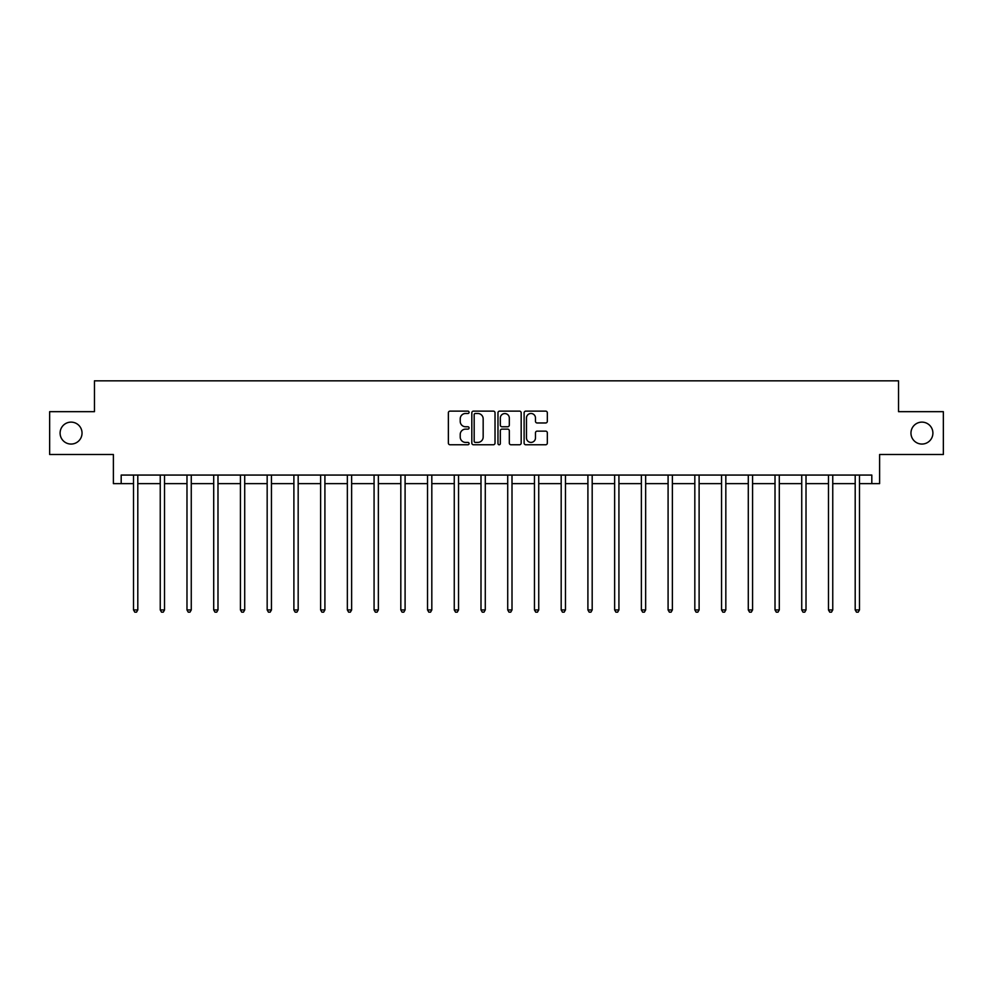 <?xml version="1.0" encoding="UTF-8"?>
<svg xmlns="http://www.w3.org/2000/svg" width="993" height="993" viewBox="0 0 993 993"><rect width="100%" height="100%" fill="white"/><g stroke="black" fill="none" stroke-linecap="round" stroke-linejoin="round"><path stroke-width="1.49" d="M910.966 433.085A10.96 10.96 0 0 0 921.938 444.057A10.96 10.96 0 0 0 932.899 433.085A10.96 10.96 0 0 0 921.938 422.124A10.96 10.96 0 0 0 910.966 433.085M60.101 433.085A10.96 10.96 0 0 0 71.062 444.057A10.96 10.96 0 0 0 82.034 433.085A10.96 10.96 0 0 0 71.062 422.124A10.96 10.96 0 0 0 60.101 433.085M469.081 412.306A1.179 1.179 0 0 0 467.914 411.127L450.04 411.127A1.676 1.676 0 0 0 448.364 412.815L448.364 443.089A1.676 1.676 0 0 0 450.04 444.765L467.914 444.765A1.179 1.179 0 0 0 469.081 443.586A1.179 1.179 0 0 0 467.914 442.406L465.593 442.406A5.387 5.387 0 0 1 460.218 437.032L460.218 434.512A5.387 5.387 0 0 1 465.593 429.125L467.914 429.125A1.179 1.179 0 0 0 469.081 427.946A1.179 1.179 0 0 0 467.914 426.767L465.593 426.767A5.387 5.387 0 0 1 460.218 421.392L460.218 418.86A5.387 5.387 0 0 1 465.593 413.485L467.914 413.485A1.179 1.179 0 0 0 469.081 412.306M121.183 483.628L121.183 475.064L871.817 475.064L871.817 483.628L879.612 483.628L879.612 454.509L943.35 454.509L943.35 411.673L898.541 411.673L898.541 380.828L94.459 380.828L94.459 411.673L49.65 411.673L49.65 454.509L113.388 454.509L113.388 483.628L133.521 483.628M545.654 422.981A1.676 1.676 0 0 0 547.329 421.305L547.329 412.815A1.676 1.676 0 0 0 545.654 411.127L525.806 411.127A1.676 1.676 0 0 0 524.118 412.815L524.118 443.089A1.676 1.676 0 0 0 525.806 444.765L545.654 444.765A1.676 1.676 0 0 0 547.329 443.089L547.329 432.824A1.676 1.676 0 0 0 545.654 431.148L537.163 431.148A1.676 1.676 0 0 0 535.475 432.824L535.475 437.913A4.493 4.493 0 0 1 530.982 442.406A4.493 4.493 0 0 1 526.476 437.913L526.476 417.979A4.493 4.493 0 0 1 530.982 413.485A4.493 4.493 0 0 1 535.475 417.979L535.475 421.305A1.676 1.676 0 0 0 537.163 422.981L545.654 422.981M495.023 412.815A1.676 1.676 0 0 0 493.347 411.127L473.5 411.127A1.676 1.676 0 0 0 471.824 412.815L471.824 443.089A1.676 1.676 0 0 0 473.5 444.765L493.347 444.765A1.676 1.676 0 0 0 495.023 443.089L495.023 412.815M499.653 411.127L519.5 411.127A1.676 1.676 0 0 1 521.176 412.815L521.176 443.089A1.676 1.676 0 0 1 519.5 444.765L511.01 444.765A1.676 1.676 0 0 1 509.322 443.089L509.322 430.801A1.676 1.676 0 0 0 507.646 429.125L502.011 429.125A1.676 1.676 0 0 0 500.323 430.801L500.323 443.586A1.179 1.179 0 0 1 499.144 444.765A1.179 1.179 0 0 1 497.977 443.586L497.977 412.815A1.676 1.676 0 0 1 499.653 411.127M137.804 483.628L160.245 483.628M164.528 483.628L186.982 483.628M191.264 483.628L213.706 483.628M217.988 483.628L240.43 483.628M244.712 483.628L267.167 483.628M271.449 483.628L293.891 483.628M298.173 483.628L320.627 483.628M324.91 483.628L347.351 483.628M351.634 483.628L374.076 483.628M378.358 483.628L400.812 483.628M405.094 483.628L427.536 483.628M431.818 483.628L454.26 483.628M458.543 483.628L480.997 483.628M485.279 483.628L507.721 483.628M512.003 483.628L534.457 483.628M538.74 483.628L561.182 483.628M565.464 483.628L587.906 483.628M592.188 483.628L614.642 483.628M618.924 483.628L641.366 483.628M645.649 483.628L668.09 483.628M672.373 483.628L694.827 483.628M699.109 483.628L721.551 483.628M725.833 483.628L748.288 483.628M752.57 483.628L775.012 483.628M779.294 483.628L801.736 483.628M806.018 483.628L828.472 483.628M832.755 483.628L855.196 483.628M859.479 483.628L871.817 483.628M475.349 413.485A1.179 1.179 0 0 0 474.17 414.664L474.17 441.24A1.179 1.179 0 0 0 475.349 442.406L477.794 442.406A5.387 5.387 0 0 0 483.169 437.032L483.169 418.86A5.387 5.387 0 0 0 477.794 413.485L475.349 413.485M509.322 418.065A4.493 4.493 0 0 0 504.829 413.572A4.493 4.493 0 0 0 500.323 418.065L500.323 425.091A1.676 1.676 0 0 0 502.011 426.767L507.646 426.767A1.676 1.676 0 0 0 509.322 425.091L509.322 418.065M138.027 475.064L137.928 475.312A1.713 1.713 0 0 0 137.804 475.957L137.804 609.938L133.521 609.938L133.521 475.957A1.713 1.713 0 0 0 133.397 475.312L133.298 475.064M137.804 609.938L136.513 612.172L134.8 612.172L133.521 609.938M164.751 475.064L164.652 475.312A1.713 1.713 0 0 0 164.528 475.957L164.528 609.938L160.245 609.938L160.245 475.957A1.713 1.713 0 0 0 160.121 475.312L160.022 475.064M164.528 609.938L163.249 612.172L161.536 612.172L160.245 609.938M191.488 475.064L191.388 475.312A1.713 1.713 0 0 0 191.264 475.957L191.264 609.938L186.982 609.938L186.982 475.957A1.713 1.713 0 0 0 186.858 475.312L186.758 475.064M191.264 609.938L189.973 612.172L188.26 612.172L186.982 609.938M218.212 475.064L218.112 475.312A1.713 1.713 0 0 0 217.988 475.957L217.988 609.938L213.706 609.938L213.706 475.957A1.713 1.713 0 0 0 213.582 475.312L213.483 475.064M217.988 609.938L216.71 612.172L214.997 612.172L213.706 609.938M244.948 475.064L244.837 475.312A1.713 1.713 0 0 0 244.712 475.957L244.712 609.938L240.43 609.938L240.43 475.957A1.713 1.713 0 0 0 240.306 475.312L240.207 475.064M244.712 609.938L243.434 612.172L241.721 612.172L240.43 609.938M271.672 475.064L271.573 475.312A1.713 1.713 0 0 0 271.449 475.957L271.449 609.938L267.167 609.938L267.167 475.957A1.713 1.713 0 0 0 267.043 475.312L266.943 475.064M271.449 609.938L270.158 612.172L268.445 612.172L267.167 609.938M298.397 475.064L298.297 475.312A1.713 1.713 0 0 0 298.173 475.957L298.173 609.938L293.891 609.938L293.891 475.957A1.713 1.713 0 0 0 293.767 475.312L293.667 475.064M298.173 609.938L296.895 612.172L295.182 612.172L293.891 609.938M325.133 475.064L325.034 475.312A1.713 1.713 0 0 0 324.91 475.957L324.91 609.938L320.627 609.938L320.627 475.957A1.713 1.713 0 0 0 320.503 475.312L320.391 475.064M324.91 609.938L323.619 612.172L321.906 612.172L320.627 609.938M351.857 475.064L351.758 475.312A1.713 1.713 0 0 0 351.634 475.957L351.634 609.938L347.351 609.938L347.351 475.957A1.713 1.713 0 0 0 347.227 475.312L347.128 475.064M351.634 609.938L350.343 612.172L348.63 612.172L347.351 609.938M378.581 475.064L378.482 475.312A1.713 1.713 0 0 0 378.358 475.957L378.358 609.938L374.076 609.938L374.076 475.957A1.713 1.713 0 0 0 373.951 475.312L373.852 475.064M378.358 609.938L377.079 612.172L375.366 612.172L374.076 609.938M405.318 475.064L405.218 475.312A1.713 1.713 0 0 0 405.094 475.957L405.094 609.938L400.812 609.938L400.812 475.957A1.713 1.713 0 0 0 400.688 475.312L400.589 475.064M405.094 609.938L403.803 612.172L402.091 612.172L400.812 609.938M432.042 475.064L431.943 475.312A1.713 1.713 0 0 0 431.818 475.957L431.818 609.938L427.536 609.938L427.536 475.957A1.713 1.713 0 0 0 427.412 475.312L427.313 475.064M431.818 609.938L430.54 612.172L428.827 612.172L427.536 609.938M458.778 475.064L458.667 475.312A1.713 1.713 0 0 0 458.543 475.957L458.543 609.938L454.26 609.938L454.26 475.957A1.713 1.713 0 0 0 454.136 475.312L454.037 475.064M458.543 609.938L457.264 612.172L455.551 612.172L454.26 609.938M485.503 475.064L485.403 475.312A1.713 1.713 0 0 0 485.279 475.957L485.279 609.938L480.997 609.938L480.997 475.957A1.713 1.713 0 0 0 480.873 475.312L480.773 475.064M485.279 609.938L483.988 612.172L482.275 612.172L480.997 609.938M512.227 475.064L512.127 475.312A1.713 1.713 0 0 0 512.003 475.957L512.003 609.938L507.721 609.938L507.721 475.957A1.713 1.713 0 0 0 507.597 475.312L507.497 475.064M512.003 609.938L510.725 612.172L509.012 612.172L507.721 609.938M538.963 475.064L538.864 475.312A1.713 1.713 0 0 0 538.74 475.957L538.74 609.938L534.457 609.938L534.457 475.957A1.713 1.713 0 0 0 534.333 475.312L534.222 475.064M538.74 609.938L537.449 612.172L535.736 612.172L534.457 609.938M565.687 475.064L565.588 475.312A1.713 1.713 0 0 0 565.464 475.957L565.464 609.938L561.182 609.938L561.182 475.957A1.713 1.713 0 0 0 561.057 475.312L560.958 475.064M565.464 609.938L564.173 612.172L562.46 612.172L561.182 609.938M592.411 475.064L592.312 475.312A1.713 1.713 0 0 0 592.188 475.957L592.188 609.938L587.906 609.938L587.906 475.957A1.713 1.713 0 0 0 587.782 475.312L587.682 475.064M592.188 609.938L590.909 612.172L589.197 612.172L587.906 609.938M619.148 475.064L619.049 475.312A1.713 1.713 0 0 0 618.924 475.957L618.924 609.938L614.642 609.938L614.642 475.957A1.713 1.713 0 0 0 614.518 475.312L614.419 475.064M618.924 609.938L617.634 612.172L615.921 612.172L614.642 609.938M645.872 475.064L645.773 475.312A1.713 1.713 0 0 0 645.649 475.957L645.649 609.938L641.366 609.938L641.366 475.957A1.713 1.713 0 0 0 641.242 475.312L641.143 475.064M645.649 609.938L644.37 612.172L642.657 612.172L641.366 609.938M672.609 475.064L672.497 475.312A1.713 1.713 0 0 0 672.373 475.957L672.373 609.938L668.09 609.938L668.09 475.957A1.713 1.713 0 0 0 667.966 475.312L667.867 475.064M672.373 609.938L671.094 612.172L669.381 612.172L668.09 609.938M699.333 475.064L699.233 475.312A1.713 1.713 0 0 0 699.109 475.957L699.109 609.938L694.827 609.938L694.827 475.957A1.713 1.713 0 0 0 694.703 475.312L694.604 475.064M699.109 609.938L697.818 612.172L696.105 612.172L694.827 609.938M726.057 475.064L725.957 475.312A1.713 1.713 0 0 0 725.833 475.957L725.833 609.938L721.551 609.938L721.551 475.957A1.713 1.713 0 0 0 721.427 475.312L721.328 475.064M725.833 609.938L724.555 612.172L722.842 612.172L721.551 609.938M752.793 475.064L752.694 475.312A1.713 1.713 0 0 0 752.57 475.957L752.57 609.938L748.288 609.938L748.288 475.957A1.713 1.713 0 0 0 748.163 475.312L748.052 475.064M752.57 609.938L751.279 612.172L749.566 612.172L748.288 609.938M779.517 475.064L779.418 475.312A1.713 1.713 0 0 0 779.294 475.957L779.294 609.938L775.012 609.938L775.012 475.957A1.713 1.713 0 0 0 774.888 475.312L774.788 475.064M779.294 609.938L778.003 612.172L776.29 612.172L775.012 609.938M806.242 475.064L806.142 475.312A1.713 1.713 0 0 0 806.018 475.957L806.018 609.938L801.736 609.938L801.736 475.957A1.713 1.713 0 0 0 801.612 475.312L801.512 475.064M806.018 609.938L804.74 612.172L803.027 612.172L801.736 609.938M832.978 475.064L832.879 475.312A1.713 1.713 0 0 0 832.755 475.957L832.755 609.938L828.472 609.938L828.472 475.957A1.713 1.713 0 0 0 828.348 475.312L828.249 475.064M832.755 609.938L831.464 612.172L829.751 612.172L828.472 609.938M859.702 475.064L859.603 475.312A1.713 1.713 0 0 0 859.479 475.957L859.479 609.938L855.196 609.938L855.196 475.957A1.713 1.713 0 0 0 855.072 475.312L854.973 475.064M859.479 609.938L858.2 612.172L856.487 612.172L855.196 609.938"/></g></svg>
